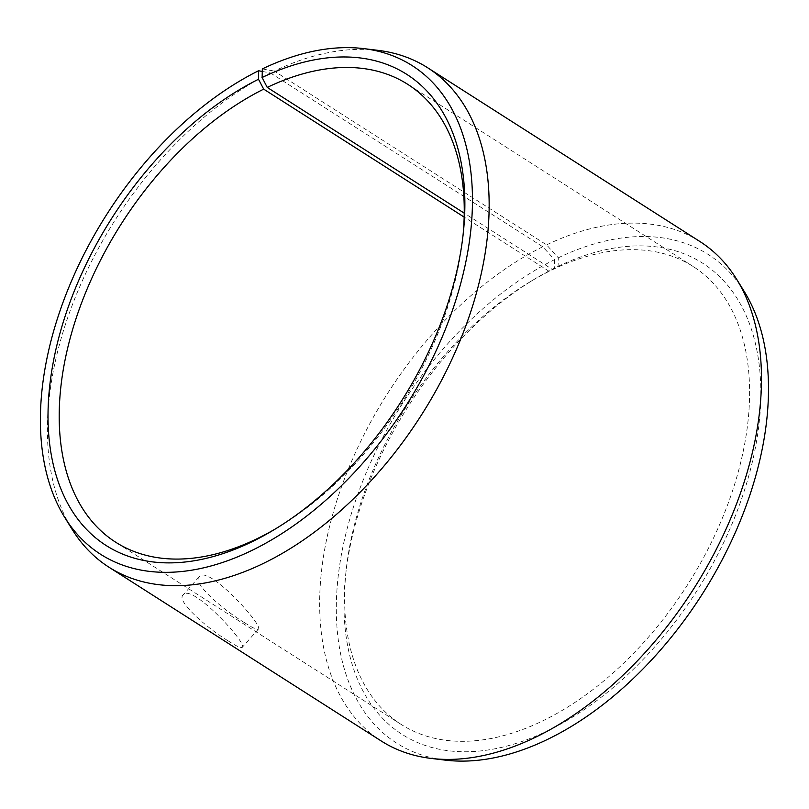 <?xml version="1.0" encoding="UTF-8"?>
<svg xmlns="http://www.w3.org/2000/svg" width="809" height="809" viewBox="0 0 809 809"><rect width="100%" height="100%" fill="white"/><g stroke="black" fill="none" stroke-linecap="round" stroke-linejoin="round"><path stroke-width="0.61" stroke-dasharray="4.04 3.03" d="M275.95 528.601A271.551 166.432 -57.5 0 0 278.326 527.195A271.551 166.432 -57.5 0 0 462.738 238.271A271.551 166.432 -57.5 0 0 463.021 235.52M262.278 71.445L270.459 72.962A296.236 181.57 -57.5 0 0 72.183 529.44M377.975 50.34A296.236 181.57 -57.5 0 0 274.312 71.081L546.591 244.874L558.301 257.808L558.089 266.394L552.668 269.599L464.245 213.161M262.338 68.907L274.312 71.081M270.459 72.962L542.738 246.755L554.529 259.649A289.764 177.596 -57.5 0 0 343.795 542.708A289.764 177.596 -57.5 0 0 445.122 760.116M744.24 291.473A289.764 177.596 -57.5 0 0 558.301 257.808M542.738 246.755A296.236 181.57 -57.5 0 0 337.717 497.97A296.236 181.57 -57.5 0 0 381.191 740.963M699.957 241.557A296.236 181.57 -57.5 0 0 546.591 244.874M554.529 259.649L554.458 268.163A279.449 171.275 -57.5 0 0 535.315 278.67A279.449 171.275 -57.5 0 0 345.534 576.008A279.449 171.275 -57.5 0 0 533.495 737.12A279.449 171.275 -57.5 0 0 760.49 406.472A279.449 171.275 -57.5 0 0 558.089 266.394M554.458 268.163L549.139 271.328A271.551 166.432 -57.5 0 0 530.532 281.542A271.551 166.432 -57.5 0 0 346.121 570.466A271.551 166.432 -57.5 0 0 401.052 724.358A271.551 166.432 -57.5 0 0 687.438 585.008A271.551 166.432 -57.5 0 0 693.252 266.566A271.551 166.432 -57.5 0 0 552.668 269.599M549.139 271.328L464.164 217.095M244.389 622.576C223.506 610.198 191.743 582.783 199.176 576.807C207.529 563.681 264.159 626.247 258.344 629.149C257.211 630.059 252.56 627.875 244.389 622.576M228.189 640.89C236.359 646.169 241.042 648.322 242.255 647.342C248.272 644.186 191.126 582.217 183.077 595.009C175.836 600.794 207.266 628.431 228.189 640.89M462.738 238.271L463.324 232.729M278.326 527.195L273.553 530.057M346.121 570.466L345.534 576.008M530.532 281.542L535.315 278.67M693.252 266.566L407.807 84.379M401.052 724.358L115.616 542.172M199.176 576.807L183.077 595.009M258.344 629.149L242.255 647.342"/><path stroke-width="1.21" d="M464.164 217.095L263.694 89.142L258.496 79.262A279.449 171.275 -57.5 0 0 48.146 424.229A279.449 171.275 -57.5 0 0 273.553 530.057A279.449 171.275 -57.5 0 0 463.324 232.729A279.449 171.275 -57.5 0 0 262.126 77.492L262.338 68.907A289.764 177.596 -57.5 0 1 363.747 48.621L377.975 50.34A296.236 181.57 -57.5 0 1 427.668 67.764A296.236 181.57 -57.5 0 1 421.337 415.159A296.236 181.57 -57.5 0 1 108.912 567.18A296.236 181.57 -57.5 0 1 72.183 529.44L64.629 517.254A289.764 177.596 -57.5 0 0 406.158 405.471A289.764 177.596 -57.5 0 0 363.747 48.621M263.694 89.142A271.551 166.432 -57.5 0 0 75.763 319.424A271.551 166.432 -57.5 0 0 115.616 542.172A271.551 166.432 -57.5 0 0 275.95 528.601M463.021 235.52A271.551 166.432 -57.5 0 0 407.807 84.379A271.551 166.432 -57.5 0 0 267.233 87.412L262.126 77.492M258.496 79.262L258.567 70.747A289.764 177.596 -57.5 0 0 64.629 517.254M258.567 70.747L262.278 71.445M108.912 567.18L381.191 740.963A296.236 181.57 -57.5 0 0 430.884 758.387L445.122 760.116A289.764 177.596 -57.5 0 0 702.111 594.372A289.764 177.596 -57.5 0 0 744.24 291.473L736.675 279.297A296.236 181.57 -57.5 0 0 699.957 241.557L427.668 67.764M430.884 758.387A296.236 181.57 -57.5 0 0 693.616 588.952A296.236 181.57 -57.5 0 0 736.675 279.297M464.245 213.161L267.233 87.412"/></g></svg>
